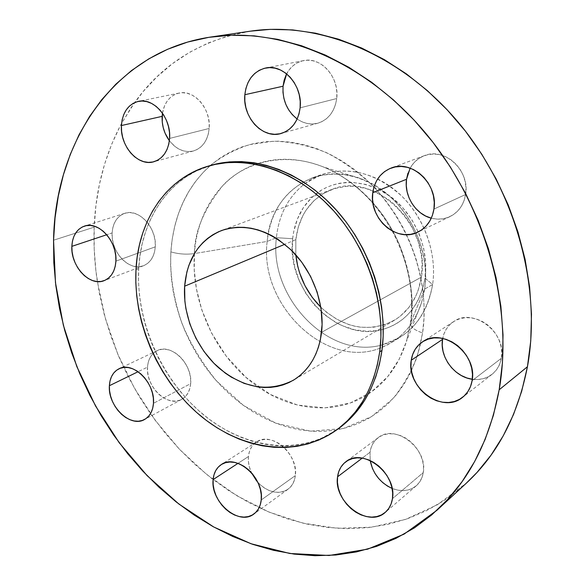 <?xml version="1.0" encoding="UTF-8"?>
<svg xmlns="http://www.w3.org/2000/svg" width="585" height="585" viewBox="0 0 585 585"><rect width="100%" height="100%" fill="white"/><g stroke="black" fill="none" stroke-linecap="round" stroke-linejoin="round"><path stroke-width="0.44" stroke-dasharray="2.92 2.19" d="M297.165 118.989C303.82 123.618 310.767 125.007 318.013 123.157C328.521 119.662 334.759 111.457 336.719 98.536L300.12 107.837L336.719 98.536L335.512 104.569L333.311 110.097L330.203 114.916L326.313 118.835L321.808 121.709L316.858 123.442L311.659 123.983L306.408 123.303L301.304 121.461L296.529 118.514M431.299 218.183C437.865 219.88 444.132 219.338 450.092 216.552C458.596 212.18 463.766 204.823 465.616 194.498L433.938 209.064L465.616 194.498L464.088 200.575L461.47 206.095L457.865 210.834L453.426 214.622L448.337 217.32L442.794 218.834L437.017 219.112L431.218 218.161M472.3 379.263C479.773 380.25 486.347 378.612 492.007 374.356C496.987 370.385 500.087 365.047 501.323 358.327L472.102 380.696L501.323 358.327L499.751 363.936L497.096 368.93L493.462 373.12L489.016 376.345L483.919 378.495L478.384 379.49L472.3 379.263M370.049 452.22L370.181 460.541L370.049 452.22L371.234 447.262L373.391 442.852L376.433 439.167L380.25 436.344L384.711 434.501L389.647 433.726L394.868 434.048L400.177 435.467L405.361 437.931L410.209 441.353L414.538 445.602L418.158 450.509L420.937 455.883L422.75 461.499L423.54 467.137L423.262 472.578L392.447 498.676L423.262 472.578L421.946 477.594L419.642 481.996L416.454 485.616L412.505 488.321L407.964 490.011L402.999 490.625L397.807 490.157L392.104 488.431C401.42 492.022 409.463 491.151 416.228 485.813C420.023 482.501 422.37 478.084 423.262 472.578C428.132 448.6 394.882 423.335 378.188 437.682C373.654 441.17 370.941 446.011 370.049 452.22L362.247 458.121L370.049 452.22M257.853 482.384C268.23 492.599 278.277 494.895 288.003 489.265C292.149 486.164 294.599 481.609 295.337 475.605C298.664 454.311 271.323 430.955 256.552 441.967C251.835 445.141 249.13 449.997 248.428 456.549L237.985 463.357L248.428 456.549C247.981 461.865 248.991 467.261 251.455 472.724L249.298 466.633L248.42 461.514L248.428 456.549L249.32 451.927L251.067 447.825L253.605 444.395L256.852 441.785L260.683 440.081L264.954 439.372L269.502 439.686L274.16 441.017L278.738 443.328L283.06 446.523L286.942 450.487L290.24 455.064L292.807 460.066L294.555 465.294L295.41 470.545L295.337 475.605L261.232 499.97L295.337 475.605L294.343 480.27L292.478 484.373L289.809 487.736L286.46 490.252L282.555 491.817L278.255 492.387L273.729 491.948L269.137 490.515L264.661 488.161L260.464 484.965L256.705 481.06M147.515 367.117C145.599 386.773 167.741 407.891 181.738 399.343C186.995 396.316 189.971 391.072 190.666 383.621L153.467 403.314L190.666 383.621L189.891 388.286L188.311 392.44L185.979 395.906L183.01 398.568L179.507 400.316L175.61 401.105L171.478 400.893L167.266 399.709L163.135 397.603L159.23 394.656L155.705 390.977L152.685 386.707L150.279 382.012L148.575 377.062L147.647 372.031L147.515 367.117L148.202 362.495L149.68 358.349L151.895 354.824L154.776 352.075L158.213 350.203L162.074 349.282L166.22 349.369L170.484 350.459L174.71 352.514L178.718 355.461L182.359 359.19L185.474 363.548L187.946 368.367L189.679 373.457L190.593 378.605L190.666 383.621C192.86 364.126 171.032 342.905 157.153 350.649C151.354 353.669 148.144 359.161 147.515 367.117L138.089 371.716L147.515 367.117M169.387 140.729C176.385 149.504 184.399 152.919 193.423 150.981C202.578 147.961 207.829 140.458 209.181 128.466L169.599 138.418L209.181 128.466L208.311 134.016L206.556 139.084L203.989 143.486L200.721 147.047L196.882 149.643L192.626 151.179L188.114 151.603L183.522 150.915L179.025 149.138L174.776 146.352L169.387 140.729M112.13 232.94C110.653 252.062 129.387 271.857 143.508 265.736C150.499 262.753 154.418 256.457 155.274 246.841L115.903 261.144L155.274 246.841L154.55 251.842L153.014 256.354L150.733 260.215L147.8 263.265L144.327 265.4L140.458 266.548L136.342 266.665L132.13 265.758L127.991 263.872L124.078 261.071L120.532 257.473L117.475 253.217L115.033 248.449L113.285 243.36L112.305 238.124L112.13 232.94L112.759 228.004L114.192 223.499L116.364 219.594L119.201 216.45L122.601 214.19L126.44 212.903L130.572 212.655L134.835 213.452L139.062 215.28L143.084 218.066L146.747 221.7L149.899 226.059L152.414 230.951L154.184 236.179L155.157 241.554L155.274 246.841C157.014 227.938 138.66 208.026 124.707 213.342C117.08 216.238 112.89 222.775 112.13 232.94L106.733 234.739L112.13 232.94M210.242 165.577C180.524 192.421 172.59 226.907 170.879 251.872C178.586 254.124 186.432 254.687 194.432 253.568C194.344 231.974 203.858 209.247 222.958 185.394C243.338 163.303 282.76 150.769 322.92 166.776C358.488 180.919 386.853 214.242 399.621 245.166C411.058 276.91 414.728 302.723 410.633 322.613L406.436 341.486C398.911 364.696 386.195 382.224 368.287 394.063C336.141 415.343 292.493 411.189 258.219 386.985C216.94 358.627 190.586 303.505 194.432 253.568L267.169 241.429C258.884 305.538 327.666 371.497 382.356 347.219C401.222 339.234 414.297 324.353 421.588 302.591L424.615 289.122L410.633 322.613L424.615 289.122C431.825 245.744 402.524 194.096 362.7 179.412C316.368 160.151 270.255 193.394 267.169 241.429C270.87 209.796 286.189 188.502 313.136 177.547C340.96 169.123 367.768 176.553 393.544 199.829C416.769 222.695 429.076 258.307 424.615 289.122L432.615 284.537C437.097 254.044 424.959 218.863 401.968 196.289C376.44 173.321 349.852 166.016 322.203 174.388L305.385 183.251C288.529 196.326 278.862 214.468 276.398 237.685C278.862 214.468 288.529 196.326 305.385 183.251C329.238 165.562 365.23 166.974 393.339 188.743C421.456 210.439 437.726 250.278 432.615 284.537L425.002 278.175C429.207 249.378 415.642 216.099 392.14 197.767C368.63 179.39 338.291 177.811 317.874 192.465C303.293 203.426 294.884 218.841 292.646 238.709L276.398 237.685L267.169 241.429L194.432 253.568C197.116 211.69 221.291 175.112 258.043 163.449C278.504 156.948 300.127 158.06 322.92 166.776C341.45 174.213 358.108 186.184 372.894 202.688C401.851 235.002 416.608 282.496 410.633 322.613L410.473 323.132C410.078 326.737 414.114 330.013 422.575 332.953C414.114 330.013 410.078 326.737 410.473 323.132L406.436 341.486L399.182 359.256L387.753 376.594L371.497 391.855L350.335 402.977L325.092 407.869L297.611 405.098L270.431 394.517L246.036 377.42L226.176 356.082L211.536 332.975L201.883 310.138L196.45 288.924L194.264 269.999L194.432 253.568C186.432 254.687 178.586 254.124 170.879 251.872C169.862 271.294 172.436 295.454 181.979 323.425C189.825 342.678 201.225 361.735 216.187 380.616L243.492 405.478L275.966 423.233L310.518 431.167L343.41 428.498L371.526 416.644L393.222 398.422C404.381 384.206 412.542 369.566 417.719 354.503L422.575 332.953L419.833 346.927L415.803 360.184L410.546 372.586L404.147 384.023L396.688 394.378L388.264 403.562L378.992 411.518L368.981 418.18L358.334 423.511L347.183 427.481L335.644 430.092L323.819 431.35L311.834 431.255L299.791 429.843L287.798 427.16L275.966 423.233L264.383 418.129L253.144 411.906L242.329 404.637L232.033 396.374L222.322 387.211L213.276 377.23L204.947 366.502L197.408 355.117L190.71 343.168L184.897 330.752L180.026 317.962L176.129 304.895L173.24 291.644L171.383 278.321L170.593 265.027L170.879 251.872L172.253 238.951L174.718 226.388L178.264 214.278L182.886 202.746L188.56 191.887L195.251 181.825L202.929 172.648L211.529 164.465L221.006 157.38L231.272 151.471L242.256 146.828L253.861 143.53L265.978 141.629L278.497 141.182L291.293 142.213L304.237 144.751L317.172 148.787L329.977 154.316L342.496 161.277L354.576 169.628L366.078 179.288L376.864 190.147L386.802 202.096L395.76 215.002L403.635 228.72L410.326 243.075L415.759 257.905L419.876 273.034L422.626 288.281L423.993 303.469L423.971 318.415L422.575 332.953C427.832 300.156 421.858 239.696 374.027 187.09C359.819 173.24 344.038 161.789 326.693 152.751C308.873 145.563 291.198 141.709 273.678 141.175L249.232 144.663C234.314 149.68 221.327 156.634 210.286 165.54M250.292 31.188C200.969 39.838 162.403 63.648 134.572 102.631L121.585 123.347C104.766 154.945 95.633 189.547 94.185 227.163L53.557 240.216L94.185 227.163C93.505 245.232 94.551 263.374 97.344 281.59L105.359 318.459L117.863 354.32L134.587 388.484L155.222 420.33L179.419 449.221L206.768 474.545L236.808 495.7L269.012 512.08L302.759 523.122L337.348 528.299L371.95 527.165L405.668 519.363L437.492 504.687L466.347 483.151M209.547 165.767C167.712 178.549 140.941 220.684 138.689 268.793L135.976 269.824L138.689 268.793C136.027 321.567 161.211 378.897 202.022 413.515C242.782 447.964 297.604 456.644 337.187 429.565M295.834 239.66L295.813 254.855L295.834 239.66L284.749 244.303L295.834 239.66L298.313 226.943L303.03 215.265L306.182 209.956L313.969 200.655L323.512 193.423L334.474 188.582L346.452 186.374L352.689 186.301L365.332 188.268L377.778 192.999L389.522 200.348L394.963 204.918L404.71 215.631L408.9 221.664L412.579 228.062L418.238 241.685L421.441 255.923L422.085 263.082L421.419 277.107L321.589 332.295L421.419 277.107C431.028 225.035 373.72 170.769 331.666 189.54C310.876 198.388 298.935 215.097 295.834 239.66M320.865 307.264C344.477 328.594 368.93 332.96 394.217 320.383C409.112 311.205 418.18 296.778 421.419 277.107L418.224 290.248L415.73 296.324L409.076 307.191L400.484 316.01L395.577 319.549L384.798 324.748L373.098 327.329L360.938 327.256L354.832 326.225L348.777 324.565L337.04 319.403L326.152 311.995L320.865 307.264M210.754 165.401L196.077 171.149L186.227 176.816L177.153 183.653L168.926 191.566L161.599 200.465L155.23 210.249L149.848 220.816L145.489 232.062L142.17 243.879L139.903 256.157L138.689 268.793L138.521 281.677L139.405 294.701L141.307 307.776L144.217 320.777L148.093 333.618L152.912 346.196L158.63 358.415L165.204 370.173L172.59 381.398L180.721 391.979L189.547 401.844L199.002 410.904L209.013 419.079L219.514 426.297L230.41 432.483L241.634 437.58L253.078 441.514L264.669 444.242L276.288 445.719L287.842 445.902L299.22 444.775L310.321 442.304L321.026 438.501L336.031 430.355M250.212 31.195L227.74 36.065L208.048 43.056L189.62 52.277L172.59 63.56L157.072 76.715L143.157 91.56L130.916 107.911L120.386 125.57L111.618 144.356L104.605 164.085L99.377 184.575L95.911 205.657L94.185 227.163L94.192 248.932L95.889 270.804L99.245 292.639L104.21 314.291L110.733 335.614L118.77 356.477L128.261 376.74L139.142 396.272L151.347 414.955L164.809 432.651L179.441 449.243L195.163 464.6L211.887 478.603L229.517 491.122L247.938 502.04L267.031 511.239L286.679 518.61L306.737 524.028L327.052 527.407L347.468 528.643L367.804 527.648L387.87 524.365L407.474 518.734L426.406 510.72L444.454 500.329L461.382 487.568L466.186 483.305M286.167 74.785L289.114 69.922L292.866 65.886L297.282 62.851L302.196 60.928L307.425 60.204L312.763 60.73L317.999 62.478L322.935 65.396L327.359 69.381L331.103 74.258L334.006 79.845L335.951 85.922L336.865 92.233L336.719 98.536C339.673 77.578 320.96 56.394 303.549 60.613C296.185 62.229 290.54 66.653 286.621 73.878M407.899 173.299L410.341 167.8L413.763 162.996L418.048 159.076L423.035 156.202L428.542 154.491L434.362 154.016L440.264 154.813L446.019 156.86L451.401 160.078L456.183 164.348L460.176 169.504L463.21 175.339L465.177 181.621L465.989 188.092L465.616 194.498C470.208 170.696 444.578 146.915 424.366 155.668C418.224 158.045 413.478 162.213 410.136 168.158M442.545 339.388L443.964 333.852L446.443 328.865L449.894 324.609L454.201 321.245L459.196 318.927L464.702 317.743L470.508 317.757L476.387 318.964L482.106 321.34L487.437 324.792L492.168 329.187L496.102 334.357L499.085 340.09L500.987 346.159L501.747 352.324L501.323 358.327C506.998 332.689 473.104 307.11 453.624 321.611C447.788 325.552 444.147 331.161 442.706 338.437M162.462 113.168L164.524 105.841L166.959 101.395L170.118 97.732L173.877 94.997L178.103 93.3L182.63 92.715L187.288 93.278L191.895 94.975L196.26 97.739L200.224 101.468L203.609 106.024L206.293 111.209L208.158 116.839L209.13 122.667L209.181 128.466C211.163 109.081 194.11 89.234 179.039 93.081C170.038 95.45 164.517 102.148 162.462 113.168M424.615 289.122C420.63 313.15 409.727 330.883 391.913 342.335L382.356 347.219C327.666 371.497 258.884 305.538 267.169 241.429L276.398 237.685C268.727 297.553 329.011 360.536 382.605 344.784L400.06 337.26C417.763 325.882 428.615 308.31 432.615 284.537L424.615 289.122M432.615 284.537C426.538 316.595 409.866 336.682 382.605 344.784C329.011 360.536 268.727 297.553 276.398 237.685L292.646 238.709C285.78 289.846 337.852 343.497 383.277 329.282C406.129 322.094 420.037 305.056 425.002 278.175L432.615 284.537M292.646 238.709L292.463 252.698L294.679 266.797L299.184 280.515L305.823 293.377L314.379 304.946L324.551 314.818L336.002 322.627L342.086 325.662L354.722 329.838L367.592 331.329L380.221 330.042L386.297 328.339L392.133 325.947L397.668 322.883L402.853 319.161L407.621 314.818L411.928 309.889L415.723 304.412L418.962 298.445L423.635 285.261L425.002 278.175L425.712 263.374L423.686 248.259L418.992 233.473L411.803 219.646L402.451 207.361L391.336 197.152L378.934 189.408L365.793 184.436L352.455 182.388L345.889 182.476L339.468 183.295L333.26 184.838L327.322 187.068L321.721 189.957L311.681 197.598L303.498 207.412L297.421 219.002L293.641 231.909L292.646 238.709M318.013 123.157L281.114 133.482M450.092 216.552L418.173 231.974M492.007 374.356L462.684 397.237M416.228 485.813L385.332 512.314M288.003 489.265L253.956 513.952M181.738 399.343L144.634 419.438M193.423 150.981L153.745 161.774M143.508 265.736L104.203 280.624M362.7 179.412L322.92 166.776C341.26 174.154 357.954 186.352 373.003 203.383L383.255 216.567L392.169 230.958C408.33 261.575 414.429 292.288 410.473 323.103L406.436 341.486L421.588 302.591M313.136 177.547L322.203 174.388M394.217 320.383L293.26 380.287M331.666 189.54L221.671 230.483M391.913 342.335L400.06 337.26M124.707 213.342L84.503 226.095M179.039 93.081L138.491 101.366M157.153 350.649L119.062 368.755M256.552 441.967L221.298 464.57M378.188 437.682L345.808 461.792M453.624 321.611L422.575 341.808M424.366 155.668L390.985 168.122M303.549 60.613L265.648 68.021"/><path stroke-width="0.88" d="M296.529 118.514L292.259 114.58L288.654 109.812L285.846 104.386L283.937 98.507L282.986 92.379L283.052 86.229L244.844 94.712C246.651 80.16 253.59 71.26 265.648 68.021C283.506 63.663 302.971 85.922 300.12 107.837L300.215 101.249L299.213 94.638L297.158 88.269L294.116 82.412L290.219 77.286L285.634 73.103L280.529 70.025L275.125 68.174L269.627 67.604L264.259 68.335L259.228 70.332L254.724 73.491L250.906 77.695L247.93 82.763L245.883 88.51L244.844 94.712L244.844 101.139L245.868 107.545L247.894 113.702L250.833 119.384L254.577 124.386L258.994 128.51L263.93 131.618L269.195 133.577L274.599 134.309L279.937 133.775L285.005 131.991L289.612 129.007L293.575 124.934L296.727 119.918L298.942 114.141L300.12 107.837C298.226 121.344 291.886 129.892 281.114 133.482C262.826 139.354 242.329 117.197 244.844 94.712L283.052 86.229C282.343 100.028 287.052 110.945 297.165 118.989M431.218 218.161L425.617 216.019L420.425 212.779L415.825 208.567L411.986 203.543L409.047 197.884L407.116 191.807L406.261 185.525L406.524 179.281L372.769 192.714C374.605 180.663 380.674 172.465 390.985 168.122C411.789 159.083 438.501 184.173 433.938 209.064L434.275 202.359L433.383 195.58L431.299 188.984L428.11 182.849L423.942 177.423L418.962 172.919L413.376 169.511L407.409 167.332L401.303 166.462L395.292 166.922L389.617 168.677L384.491 171.654L380.096 175.727L376.608 180.728L374.137 186.461L372.769 192.714L372.55 199.251L373.479 205.818L375.526 212.187L378.605 218.125L382.605 223.411L387.387 227.85L392.776 231.28L398.575 233.561L404.564 234.6L410.538 234.358L416.249 232.823L421.485 230.037L426.041 226.11L429.734 221.174L432.403 215.419L433.938 209.064C432.103 219.865 426.809 227.521 418.056 232.026C396.886 243.345 368.579 218.329 372.769 192.714L406.524 179.281C403.994 195.953 415.628 214.293 431.299 218.183M442.545 339.388C439.43 356.835 454.486 377.135 472.3 379.263L466.845 377.961L461.28 375.504L456.124 372.053L451.576 367.724L447.788 362.685L444.9 357.121L443.028 351.241L442.231 345.26L442.545 339.388L411.24 360.265L442.545 339.388L442.706 338.437M472.102 380.696C470.866 387.694 467.7 393.23 462.589 397.31C442.567 414.472 405.968 387.445 411.24 360.265L410.955 366.385L411.825 372.63L413.807 378.787L416.827 384.616L420.776 389.917L425.507 394.48L430.853 398.144L436.615 400.769L442.582 402.239L448.541 402.502L454.252 401.537L459.503 399.358L464.08 396.045L467.803 391.716L470.516 386.531L472.102 380.696L472.49 374.429L471.664 367.987L469.645 361.625L466.523 355.607L462.413 350.166L457.492 345.523L451.949 341.859L446.019 339.315L439.942 337.991L433.946 337.918L428.264 339.095L423.123 341.464L418.706 344.923L415.174 349.325L412.659 354.51L411.24 360.265C412.491 352.236 416.257 346.101 422.531 341.837C442.523 326.898 477.784 353.983 472.102 380.696M370.181 460.541C372.842 473.484 380.148 482.786 392.104 488.431L387.526 486.098L382.831 482.683L378.656 478.501L375.153 473.711L372.462 468.497L370.181 460.541M337.574 476.782L362.247 458.121L337.574 476.782L337.428 482.311L338.313 488.022L340.199 493.711L343.007 499.166L346.642 504.182L350.963 508.584L355.819 512.204L361.033 514.895L366.407 516.562L371.746 517.125L376.85 516.562L381.508 514.88L385.544 512.131L388.798 508.416L391.131 503.875L392.447 498.676C391.57 504.387 389.193 508.943 385.31 512.328C368.257 528.54 333.157 501.835 337.574 476.782C338.437 470.347 341.179 465.353 345.808 461.792C362.824 447.101 397.259 473.821 392.447 498.676L392.681 493.031L391.826 487.159L389.91 481.294L387.014 475.671L383.241 470.516L378.758 466.04L373.735 462.413L368.389 459.781L362.919 458.238L357.545 457.836L352.484 458.574L347.914 460.424L344.009 463.305L340.923 467.093L338.752 471.642L337.574 476.782M256.705 481.06L251.455 472.724L257.853 482.384M213.13 479.576L237.985 463.357L213.13 479.576L213.174 484.709L214.117 490.025L215.923 495.32L218.519 500.394L221.825 505.067L225.7 509.162L230.015 512.526L234.607 515.034L239.309 516.577L243.945 517.103L248.333 516.577L252.303 515.012L255.703 512.46L258.394 509.009L260.267 504.796L261.232 499.97C260.537 506.186 258.08 510.866 253.875 514.01C238.797 526.244 210.264 501.718 213.13 479.576C213.774 472.804 216.494 467.81 221.276 464.585C236.245 453.368 264.435 477.952 261.232 499.97L261.261 494.727L260.34 489.279L258.504 483.832L255.82 478.618L252.406 473.828L248.398 469.667L243.952 466.296L239.25 463.839L234.475 462.399L229.825 462.011L225.466 462.691L221.576 464.395L218.285 467.064L215.733 470.581L213.993 474.801L213.13 479.576M109.38 385.72L138.089 371.716L109.38 385.72L109.563 390.809L110.572 396.016L112.357 401.164L114.857 406.056L117.973 410.502L121.6 414.348L125.607 417.449L129.833 419.679L134.126 420.959L138.338 421.229L142.287 420.461L145.833 418.699L148.831 415.979L151.164 412.418L152.729 408.14L153.467 403.314C152.839 411.021 149.87 416.41 144.553 419.482C130.396 428.147 107.655 406.034 109.38 385.72C109.921 377.493 113.124 371.848 118.996 368.784C133.014 360.916 155.486 383.146 153.467 403.314L153.343 398.122L152.349 392.776L150.535 387.489L147.961 382.466L144.736 377.91L140.992 374.012L136.875 370.912L132.554 368.733L128.203 367.555L123.983 367.424L120.064 368.331L116.59 370.232L113.687 373.047L111.479 376.667L110.024 380.945L109.38 385.72M162.133 116.356C161.767 125.38 164.188 133.504 169.387 140.729L165.072 133.161L163.244 127.698L162.25 122.031L162.462 113.168L162.133 116.356L121.417 125.541L162.133 116.356M169.599 138.418C168.348 150.901 163.061 158.689 153.745 161.774C138.126 166.718 119.896 146.082 121.417 125.541L121.6 131.449L122.674 137.358L124.605 143.054L127.318 148.327L130.711 152.977L134.66 156.838L139.018 159.763L143.632 161.643L148.327 162.389L152.934 161.972L157.263 160.4L161.153 157.723L164.458 154.03L167.032 149.468L168.773 144.195L169.599 138.418L169.489 132.371L168.429 126.287L166.462 120.415L163.661 114.989L160.151 110.229L156.063 106.316L151.566 103.413L146.842 101.622L142.075 101.015L137.46 101.6L133.161 103.348L129.358 106.185L126.177 109.987L123.742 114.601L122.133 119.852L121.417 125.541C122.543 112.305 128.21 104.254 138.411 101.38C153.76 97.432 171.42 118.221 169.599 138.418M71.845 246.358L106.733 234.739L71.845 246.358L72.094 251.733L73.147 257.173L74.982 262.468L77.52 267.433L80.679 271.871L84.328 275.637L88.342 278.57L92.569 280.566L96.861 281.546L101.044 281.458L104.971 280.303L108.481 278.124L111.435 274.979L113.717 271.001L115.223 266.329L115.903 261.144C115.143 271.118 111.223 277.619 104.145 280.646C89.841 286.862 70.58 266.175 71.845 246.358C72.503 235.821 76.686 229.071 84.408 226.124C98.543 220.706 117.461 241.539 115.903 261.144L115.72 255.652L114.675 250.073L112.81 244.625L110.192 239.521L106.938 234.98L103.165 231.17L99.033 228.245L94.712 226.315L90.368 225.452L86.163 225.686L82.273 226.987L78.843 229.313L75.992 232.552L73.834 236.581L72.438 241.239L71.845 246.358M436.907 510.303L466.347 483.151C497.455 454.494 517.813 415.694 527.436 366.736L499.18 389.785C489.543 440.79 468.782 480.965 436.907 510.303L404.059 534.142L367.629 549.169L329.099 555.487L289.831 553.49L251.031 543.75L213.737 526.99L178.842 504.007L147.106 475.627L119.165 442.691L95.582 406.056L76.832 366.59L63.341 325.172L55.48 282.723L53.557 240.216L55.041 217.927L58.31 196.077L63.385 174.835L70.273 154.381L78.982 134.901L89.498 116.583L101.783 99.626L115.808 84.225L131.493 70.573L148.773 58.873L167.522 49.308L187.609 42.069L208.882 37.323L231.141 35.21L254.175 35.853L277.736 39.349L301.567 45.754L325.37 55.078L348.85 67.282L371.687 82.302L393.566 99.991L414.165 120.166L433.192 142.594L450.37 166.996L465.426 193.035L478.164 220.377L488.395 248.625L495.992 277.392L500.877 306.277L503.02 334.883L502.435 362.839L499.18 389.785L493.374 415.394L485.148 439.386L474.669 461.506L462.15 481.557L447.788 499.363L431.825 514.822L414.48 527.831L395.994 538.354L376.586 546.375L356.499 551.911L335.929 554.997L315.096 555.706L294.175 554.105L273.356 550.288L252.808 544.364L232.669 536.438L213.086 526.632L194.198 515.071L176.107 501.872L158.93 487.159L142.762 471.064L127.698 453.719L113.819 435.247L101.205 415.781L89.929 395.445L80.057 374.378L71.648 352.711L64.774 330.576L59.473 308.112L55.809 285.465L53.82 262.782L53.557 240.216C55.041 142.477 113.636 51.385 210.673 37.045C279.74 26.544 364.148 60.445 424.673 132.034C485.097 203.602 513.879 306.343 499.18 389.785L527.436 366.736C542.134 286.679 515.056 188.97 457.221 121.044C399.262 53.096 317.757 20.958 250.292 31.188L210.754 37.038M334.993 431.086L337.187 429.565C361.567 412.345 376.499 385.968 381.968 350.444L379.709 351.856C374.246 387.482 359.307 413.917 334.883 431.16C295.249 458.274 240.347 449.514 199.5 414.948C158.608 380.213 133.358 322.73 135.976 269.824L137.182 257.151L139.442 244.844L142.762 232.998L147.12 221.73L152.495 211.134L158.871 201.328L166.198 192.406L174.432 184.472L183.514 177.628L193.372 171.946L203.938 167.515L215.105 164.407L226.783 162.674L238.863 162.374L251.214 163.529L263.725 166.155L276.244 170.257L288.646 175.807L300.785 182.769L312.514 191.076L323.695 200.662L334.203 211.419L343.9 223.236L352.66 235.974L360.389 249.495L366.985 263.63L372.374 278.219L376.491 293.092L379.299 308.061L380.769 322.957L380.901 337.611L379.709 351.856L377.208 365.53L373.464 378.495L368.528 390.612L362.473 401.763L355.387 411.855L347.366 420.798L338.503 428.52L328.916 434.969L318.701 440.103L307.981 443.905L296.866 446.37L285.473 447.496L273.897 447.298L262.255 445.807L250.651 443.064L239.185 439.108L227.945 433.99L217.02 427.781L206.505 420.535L196.472 412.33L187.003 403.24L178.154 393.347L170.008 382.729L162.608 371.475L156.012 359.68L150.279 347.424L145.446 334.817L141.548 321.94L138.63 308.902L136.714 295.798L135.822 282.738L135.976 269.824C138.206 221.071 165.577 178.462 208.202 166.147C246.482 154.806 295.096 170.03 331.066 208.011C366.978 245.992 386.195 303.505 379.709 351.856L381.968 350.444C388.469 302.226 369.325 244.896 333.508 207.039C297.626 169.189 249.115 154.03 210.885 165.358L209.547 165.767M295.813 254.855C298.094 275.228 306.445 292.697 320.865 307.264L312.2 297.304L304.946 285.641L299.622 272.946L297.75 266.358L295.813 254.855M184.633 286.197L284.749 244.303L184.633 286.197C187.134 258.614 199.456 240.047 221.591 230.512C245.503 222.834 269.034 229.664 292.186 251.016C313.077 271.959 324.763 304.449 321.589 332.295C318.584 354.488 309.121 370.495 293.209 380.316C268.537 392.586 243.711 388.425 218.717 367.841C196.282 347.929 182.695 315.476 184.633 286.197L184.867 301.158L185.906 308.734L189.767 323.761L195.88 338.188L204.026 351.526L213.942 363.314L225.298 373.135L231.404 377.193L244.194 383.409L257.393 386.868L264.003 387.504L270.533 387.394L276.924 386.524L283.118 384.901L289.048 382.531L294.657 379.424L299.886 375.599L304.675 371.095L308.975 365.939L312.734 360.184L315.915 353.881L318.467 347.088L320.368 339.863L322.108 324.448L321.026 308.266L317.128 291.995L310.569 276.354L301.633 262L290.701 249.561L278.27 239.543L271.659 235.572L264.873 232.347L257.992 229.89L251.089 228.223L244.223 227.353L237.481 227.28L230.914 228.004L224.596 229.503L218.578 231.748L212.918 234.717L207.668 238.366L202.871 242.658L198.564 247.543L194.783 252.969L188.926 265.224L186.878 271.937L184.633 286.197M336.031 430.355L340.799 426.933L349.647 419.218L357.662 410.297L364.74 400.228L370.788 389.098L375.724 377.011L379.468 364.082L381.968 350.444L383.168 336.236L383.043 321.626L381.588 306.774L378.795 291.849L374.692 277.027L369.318 262.482L362.744 248.391L355.044 234.914L346.305 222.22L336.631 210.439L326.159 199.719L315.001 190.169L303.293 181.891L291.184 174.952L278.811 169.423L266.314 165.343L253.831 162.725L241.495 161.584L229.437 161.891L217.781 163.617L210.754 165.401M466.186 483.305L476.98 472.49L491.012 455.188L503.268 435.781L513.55 414.429L521.659 391.336L527.436 366.736L530.749 340.916L531.487 314.167L529.608 286.84L525.081 259.287L517.937 231.879L508.248 204.991L496.146 178.988L481.784 154.235L465.375 131.062L447.145 109.775L427.372 90.624L406.341 73.849L384.338 59.611L361.676 48.043L338.649 39.224L315.556 33.184L292.675 29.915L270.255 29.367L250.212 31.195M286.621 73.878L283.052 86.229L284.12 80.291L286.167 74.785M410.136 168.158L406.524 179.281L407.899 173.299M208.333 166.111L210.885 165.358"/></g></svg>
